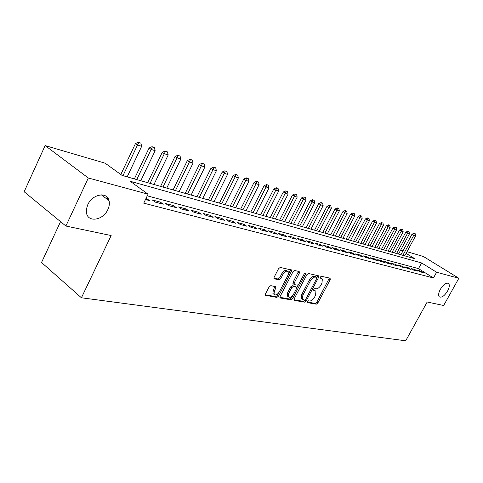 <?xml version="1.0" encoding="UTF-8"?>
<svg xmlns="http://www.w3.org/2000/svg" width="483" height="483" viewBox="0 0 483 483"><rect width="100%" height="100%" fill="white"/><g stroke="black" fill="none" stroke-linecap="round" stroke-linejoin="round"><path stroke-width="0.72" d="M307.327 301.621L307.436 302.642L316.329 304.157L317.838 303.01L330.221 279.657L330.1 278.178L321.346 276.288L320.271 277.091L320.175 278.015L322.378 278.951L321.944 283.159L320.905 285.127C319.402 287.639 317.772 288.864 316.015 288.804L314.856 288.58L313.781 289.389L313.684 290.289L315.954 291.237L315.502 295.342L314.469 297.299C312.972 299.804 311.336 301.036 309.567 301.006L308.408 300.806L307.327 301.621M107.866 209.531C109.321 206.374 109.713 203.415 109.037 200.644C107.196 191.407 92.362 194.039 87.779 204.707L86.463 208.91L86.487 212.888C87.942 222.917 103.271 220.284 107.866 209.531M447.584 291.038C449.419 287.506 449.782 284.994 448.659 283.509C446.334 282.35 443.569 284.282 440.351 289.305C438.534 292.807 438.172 295.3 439.258 296.785C441.583 297.981 444.36 296.067 447.584 291.038M270.818 285.646L269.134 286.872L265.469 293.942L265.324 295.24L276.856 297.413L278.498 296.2L291.424 271.374L291.557 270.015L280.249 267.425L278.57 268.633L274.115 277.242L273.982 278.588L274.338 278.836L279.114 279.778L280.774 278.57L282.966 274.35C284.946 271.355 286.715 270.486 288.279 271.742L287.922 275.37L279.403 291.744C277.369 294.787 275.57 295.644 274.018 294.316L274.404 290.844L275.823 288.103L275.968 286.787L270.818 285.646M407.012 251.691L423.392 256.491L458.85 278.268L443.666 305.485L427.177 302.014L405.696 340.799L81.422 297.782L111.156 235.553L65.887 226.032L88.323 177.992L45.136 145.588L105.113 163.176L122.066 175.407L414.74 258.689L406.112 253.34M458.85 278.268L436.608 272.243L421.617 262.951L130.187 181.264L148.058 194.16L88.323 177.992M148.058 194.16L143.729 203.156L433.444 277.966L436.608 272.243M294.165 298.911L294.346 300.402L304.604 302.153L306.15 300.987L318.695 277.194L318.828 275.865L308.456 273.505L306.874 274.67L294.165 298.911M291.02 299.834L280.327 298.005L279.971 297.763L280.116 296.477L293.024 271.718L294.648 270.528L299.194 271.512L299.375 273.07L294.159 283.05L294.346 284.59L297.329 285.169L298.929 283.986L304.326 273.674L305.648 272.998L305.558 273.939L292.613 298.639L291.02 299.834L289.939 299.055L279.874 297.323M107.166 197.185L106.453 198.688M419.818 271.742L423.476 272.702L420.983 271.144L417.318 270.172L419.818 271.742M413.611 270.112L417.354 271.096L414.843 269.514L411.093 268.524L413.611 270.112M407.266 268.439L411.093 269.448L408.564 267.854L404.73 266.839L407.266 268.439M400.763 266.731L404.682 267.757L402.14 266.151L398.215 265.113L400.763 266.731M394.116 264.98L398.125 266.03L395.565 264.412L391.55 263.344L394.116 264.98M387.306 263.187L391.411 264.267L388.839 262.625L384.722 261.538L387.306 263.187M380.326 261.351L384.534 262.456L381.944 260.802L377.73 259.685L380.326 261.351M373.184 259.468L377.489 260.603L374.886 258.93L370.564 257.789L373.184 259.468M365.86 257.542L370.274 258.701L367.654 257.016L363.228 255.845L365.86 257.542M358.35 255.561L362.878 256.757L360.24 255.054L355.699 253.853L358.35 255.561M350.652 253.539L355.295 254.758L352.638 253.038L347.983 251.806L350.652 253.539M342.755 251.462L347.512 252.712L344.844 250.979L340.068 249.711L342.755 251.462M334.647 249.325L339.537 250.611L336.844 248.86L331.948 247.562L334.647 249.325M326.327 247.139L331.344 248.455L328.639 246.686L323.616 245.352L326.327 247.139M317.784 244.887L322.94 246.245L320.217 244.452L315.055 243.088L317.784 244.887M309.011 242.581L314.306 243.969L311.565 242.164L306.264 240.757L309.011 242.581M299.997 240.208L305.437 241.639L302.684 239.809L297.232 238.367L299.997 240.208M290.73 237.769L296.321 239.236L293.549 237.388L287.946 235.909L290.73 237.769M281.197 235.257L286.95 236.773L284.161 234.901L278.401 233.38L281.197 235.257M271.392 232.679L277.308 234.237L274.507 232.347L268.584 230.777L271.392 232.679M261.303 230.023L267.389 231.623L264.575 229.715L258.477 228.103L261.303 230.023M250.912 227.288L257.179 228.936L254.348 227.01L248.069 225.344L250.912 227.288M240.208 224.468L246.668 226.171L243.824 224.221L237.352 222.506L240.208 224.468M229.177 221.57L235.837 223.321L232.975 221.347L226.31 219.584L229.177 221.57M217.809 218.576L224.673 220.381L221.8 218.388L214.929 216.565L217.809 218.576M206.078 215.49L213.16 217.35L210.274 215.333L203.186 213.456L206.078 215.49M193.979 212.303L201.284 214.229L198.386 212.182L191.069 210.25L193.979 212.303M181.481 209.012L189.028 210.999L186.112 208.934L178.559 206.935L181.481 209.012M168.573 205.613L176.367 207.666L173.445 205.577L165.639 203.512L168.573 205.613M155.23 202.105L163.284 204.224L160.35 202.111L152.29 199.974L155.23 202.105M433.444 277.966L418.513 268.614L147.249 195.832M145.468 199.533L149.766 200.668L146.053 198.326M60.55 221.649L41.544 262.492L81.422 297.782M65.887 226.032L24.15 191.751L45.136 145.588M400.781 249.862L403.136 250.55M402.756 251.257L400.709 249.989M418.513 268.614L421.617 262.951M420.983 271.144L420.548 271.935M414.843 269.514L414.408 270.317M408.564 267.854L408.123 268.663M402.14 266.151L401.693 266.972M395.565 264.412L395.118 265.239M388.839 262.625L388.38 263.47M381.944 260.802L381.485 261.653M374.886 258.93L374.422 259.794M367.654 257.016L367.183 257.892M360.24 255.054L359.769 255.936M352.638 253.038L352.161 253.937M344.844 250.979L344.361 251.885M336.844 248.86L336.361 249.777M328.639 246.686L328.15 247.616M320.217 244.452L319.722 245.4M311.565 242.164L311.07 243.118M302.684 239.809L302.177 240.782M293.549 237.388L293.042 238.373M284.161 234.901L283.648 235.903M274.507 232.347L273.988 233.361M264.575 229.715L264.05 230.747M254.348 227.01L253.816 228.054M243.824 224.221L243.287 225.283M232.975 221.347L232.432 222.421M221.8 218.388L221.25 219.481M210.274 215.333L209.719 216.444M198.386 212.182L197.825 213.317M186.112 208.934L185.55 210.087M173.445 205.577L172.872 206.748M160.35 202.111L159.776 203.301M146.82 198.525L146.24 199.739M315.139 290.669L313.968 289.891L315.043 290.645M313.624 289.824L313.968 289.891M321.587 278.401L320.428 277.64L321.515 278.383M320.102 277.574L320.428 277.64M307.176 302.014L315.272 303.409L316.782 302.255L329.4 278.027M316.92 277.761L317.862 275.533M293.918 299.738L303.535 301.386L305.244 299.913M304.634 300.148L305.715 299.327L316.745 278.407L316.836 277.477L315.411 277.091C313.624 276.994 311.964 278.232 310.43 280.792L302.853 295.198L302.394 299.279L304.634 300.148M302.201 299.14L301.32 298.506L301.778 294.431L309.343 280.037C310.877 277.477 312.537 276.246 314.324 276.342L315.556 276.602M293.229 283.811L293.066 282.277L298.524 271.368M298.464 284.626L296.749 287.898M292.873 295.3L291.533 297.866L292.613 298.639M288.774 293.356L288.387 296.797C289.885 298.023 291.611 297.166 293.567 294.219L296.52 288.586L296.659 287.276L293.35 286.491L291.738 287.681L288.774 293.356L287.687 292.577L287.307 296.019L288.122 296.604M296.363 287.071L295.252 286.292L296.339 287.065M287.687 292.577L290.651 286.902L292.257 285.719L295.252 286.292M289.939 299.055L291.533 297.866M273.831 294.183L272.925 293.519L273.306 290.048L274.972 286.419M287.421 271.138L287.174 270.969C285.61 269.707 283.841 270.577 281.861 273.565L282.966 274.35M273.873 278.172L278.009 278.993L279.669 277.785L281.861 273.565M288.321 274.453L290.567 269.647M265.227 294.805L275.775 296.616L277.417 295.409L278.86 292.626M404.748 255.845L415.628 235.831L413.798 235.233L402.888 255.32M414.323 233.452L415.241 233.754L414.028 233.277L414.323 233.452L413.798 235.233L412.023 234.17L400.866 254.74M415.628 235.831L415.241 233.754M414.028 233.277L412.023 234.17M398.499 254.07L409.475 233.82L407.598 233.211L396.597 253.527M408.141 231.411L409.077 231.719L407.845 231.23L408.141 231.411L407.598 233.211L405.817 232.136L394.557 252.947M409.475 233.82L409.077 231.719M407.845 231.23L405.817 232.136M392.111 252.247L403.178 231.768L401.264 231.14L390.161 251.697M401.814 229.322L402.774 229.636L401.518 229.141L401.814 229.322L401.264 231.14L399.471 230.053L388.109 251.112M403.178 231.768L402.774 229.636M401.518 229.141L399.471 230.053M385.573 250.387L396.736 229.66L394.78 229.02L383.58 249.826M395.348 227.185L396.326 227.505L395.046 227.004L395.348 227.185L394.78 229.02L392.975 227.928L381.516 249.234M396.736 229.66L396.326 227.505M395.046 227.004L392.975 227.928M378.883 248.485L390.149 227.505L388.145 226.853L376.849 247.906M388.724 224.993L389.727 225.326L388.423 224.812L388.724 224.993L388.145 226.853L386.328 225.748L374.766 247.314M390.149 227.505L389.727 225.326M388.423 224.812L386.328 225.748M372.037 246.535L383.405 225.301L381.353 224.631L369.954 245.944M381.95 222.76L382.977 223.098L381.642 222.572L381.95 222.76L381.353 224.631L379.523 223.52L367.859 245.346M383.405 225.301L382.977 223.098M381.642 222.572L379.523 223.52M365.027 244.543L376.499 223.049L374.397 222.361L362.896 243.939M375.007 220.465L376.058 220.816L374.705 220.278L375.007 220.465L374.397 222.361L372.556 221.238L360.789 243.335M376.499 223.049L376.058 220.816M374.705 220.278L372.556 221.238M357.855 242.502L369.429 220.737L367.273 220.031L355.669 241.88M367.901 218.117L368.982 218.473L367.593 217.93L367.901 218.117L367.273 220.031L365.426 218.902L353.55 241.277M369.429 220.737L368.982 218.473M367.593 217.93L365.426 218.902M350.501 240.407L362.184 218.37L359.974 217.646L348.261 239.773M360.62 215.714L361.725 216.076L360.312 215.521L360.62 215.714L359.974 217.646L358.114 216.505L346.13 239.163M362.184 218.37L361.725 216.076M360.312 215.521L358.114 216.505M342.972 238.27L354.764 215.943L352.499 215.207L340.678 237.612M353.164 213.251L354.293 213.625L352.85 213.057L353.164 213.251L352.499 215.207L350.628 214.054L338.529 237.002M354.764 215.943L354.293 213.625M352.85 213.057L350.628 214.054M335.256 236.072L347.15 213.456L344.832 212.701L332.902 235.402M345.514 210.721L346.673 211.107L345.2 210.528L345.514 210.721L344.832 212.701L342.948 211.536L330.74 234.786M347.15 213.456L346.673 211.107M345.2 210.528L342.948 211.536M327.341 233.82L339.35 210.908L336.971 210.129L324.926 233.132M337.671 208.131L338.861 208.523L337.351 207.938L337.671 208.131L336.971 210.129L335.075 208.958L322.753 232.516M339.35 210.908L338.861 208.523M337.351 207.938L335.075 208.958M319.227 231.508L331.35 208.294L328.911 207.497L316.751 230.808M329.629 205.474L330.849 205.879L329.309 205.275L329.629 205.474L328.911 207.497L327.003 206.313L314.56 230.186M331.35 208.294L330.849 205.879M329.309 205.275L327.003 206.313M310.901 229.141L323.139 205.613L320.634 204.792L308.359 228.417M321.37 202.745L322.626 203.162L321.05 202.552L321.37 202.745L320.634 204.792L318.72 203.597L306.162 227.789M323.139 205.613L322.626 203.162M321.05 202.552L318.72 203.597M302.358 226.708L314.711 202.86L312.145 202.021L299.75 225.966M312.899 199.95L314.185 200.373L312.579 199.751L312.899 199.95L312.145 202.021L310.213 200.807L297.534 225.338M314.711 202.86L314.185 200.373M312.579 199.751L310.213 200.807M293.586 224.215L306.065 200.028L303.421 199.171L290.911 223.454M304.205 197.076L305.522 197.511L303.879 196.877L304.205 197.076L303.421 199.171L301.483 197.952L288.683 222.82M306.065 200.028L305.522 197.511M303.879 196.877L301.483 197.952M284.584 221.649L297.178 197.13L294.467 196.243L281.831 220.87M295.27 194.124L296.622 194.571L294.944 193.918L295.27 194.124L294.467 196.243L292.517 195.011L279.591 220.23M297.178 197.13L296.622 194.571M294.944 193.918L292.517 195.011M275.328 219.016L288.049 194.148L285.266 193.236L272.509 218.213M286.087 191.093L287.482 191.552L285.761 190.888L286.087 191.093L285.266 193.236L283.298 191.993L270.251 217.573M288.049 194.148L287.482 191.552M285.761 190.888L283.298 191.993M265.825 216.312L278.667 191.081L275.805 190.145L262.921 215.49M276.656 187.978L278.087 188.448L276.324 187.766L276.656 187.978L275.805 190.145L273.831 188.889L260.651 214.844M278.667 191.081L278.087 188.448M276.324 187.766L273.831 188.889M256.05 213.534L269.025 187.929L266.073 186.963L253.062 212.683M266.954 184.772L268.427 185.261L266.622 184.56L266.954 184.772L266.073 186.963L264.092 185.695L250.786 212.037M269.025 187.929L268.427 185.261M266.622 184.56L264.092 185.695M245.998 210.673L259.099 184.687L256.068 183.697L242.925 209.797M256.974 181.475L258.49 181.976L256.636 181.264L256.974 181.475L256.068 183.697L254.076 182.417L240.631 209.145M259.099 184.687L258.49 181.976M256.636 181.264L254.076 182.417M235.656 207.732L248.89 181.348L245.769 180.328L232.498 206.833M246.698 178.082L248.262 178.595L246.366 177.865L246.698 178.082L245.769 180.328L243.764 179.036L230.192 206.175M248.89 181.348L248.262 178.595M246.366 177.865L243.764 179.036M225.012 204.701L238.379 177.913L235.167 176.863L221.757 203.778M236.127 174.586L237.733 175.118L235.789 174.375L236.127 174.586L235.167 176.863L233.15 175.558L219.439 203.114M238.379 177.913L237.733 175.118M235.789 174.375L233.15 175.558M214.054 201.58L227.553 174.375L224.245 173.294L210.703 200.626M225.235 170.994L226.889 171.537L224.897 170.771L225.235 170.994L224.245 173.294L222.222 171.978L208.372 199.968M227.553 174.375L226.889 171.537M224.897 170.771L222.222 171.978M202.763 198.368L216.402 170.734L212.991 169.618L199.31 197.384M214.011 167.287L215.72 167.849L213.673 167.064L214.011 167.287L212.991 169.618L210.956 168.289L196.967 196.72M216.402 170.734L215.72 167.849M213.673 167.064L210.956 168.289M191.129 195.06L204.907 166.979L201.387 165.826L187.567 194.045M202.443 163.465L204.206 164.045L202.105 163.242L202.443 163.465L201.387 165.826L199.346 164.486L185.212 193.375M204.907 166.979L204.206 164.045M202.105 163.242L199.346 164.486M179.127 191.642L193.049 163.103L189.421 161.92L175.456 190.598M190.513 159.523L192.325 160.121L190.169 159.299L190.513 159.523L189.421 161.92L187.374 160.561L173.089 189.928M193.049 163.103L192.325 160.121M190.169 159.299L187.374 160.561M166.75 188.122L180.817 159.106L177.074 157.881L162.964 187.042M178.203 155.454L180.074 156.075L177.859 155.23L178.203 155.454L177.074 157.881L175.015 156.51L160.585 186.366M180.817 159.106L180.074 156.075M177.859 155.23L175.015 156.51M153.98 184.488L168.193 154.983L164.323 153.715L150.068 183.377M165.494 151.257L167.426 151.897L165.15 151.028L165.494 151.257L164.323 153.715L162.258 152.332L147.683 182.695M168.193 154.983L167.426 151.897M165.15 151.028L162.258 152.332M140.788 180.733L155.152 150.72L151.155 149.41L136.749 179.585M152.362 146.923L154.361 147.581L152.018 146.687L152.362 146.923L151.155 149.41L149.084 148.015L134.352 178.903M155.152 150.72L154.361 147.581M152.018 146.687L149.084 148.015M107.039 199.129L107.673 197.782M127.162 176.856L141.676 146.313L137.546 144.966L122.984 175.667M138.796 142.437L140.861 143.119L138.446 142.201L138.796 142.437L137.546 144.966L135.469 143.554L120.81 174.502M141.676 146.313L140.861 143.119M138.446 142.201L135.469 143.554M329.146 278.92L330.221 279.657M316.782 302.255L317.838 303.01M315.272 303.409L316.329 304.157M317.609 276.451L318.695 277.194M305.081 300.221L306.15 300.987M303.535 301.386L304.604 302.153M294.002 300.154L294.346 300.402M314.324 276.342L315.411 277.091M309.343 280.037L310.43 280.792M301.778 294.431L302.853 295.198M279.959 297.733L280.327 298.005M298.277 272.309L299.375 273.07M293.066 282.277L294.159 283.05M304.604 273.281L305.558 273.939M292.257 285.719L293.35 286.491M290.651 286.902L291.738 287.681M274.73 287.313L275.823 288.103M273.306 290.048L274.404 290.844M279.669 277.785L280.774 278.57M278.009 278.993L279.114 279.778M273.97 278.576L274.338 278.836M290.319 270.607L291.424 271.374M277.417 295.409L278.498 296.2M275.775 296.616L276.856 297.413M265.312 295.216L265.71 295.505M101.394 194.854L109.037 200.644M448.067 283.141L448.659 283.509M301.32 298.506L302.394 299.279M292.927 283.593L294.02 284.366M287.307 296.019L288.387 296.797M275.624 286.546L275.968 286.787M272.925 293.519L274.018 294.316M291.243 269.792L291.557 270.015"/></g></svg>
